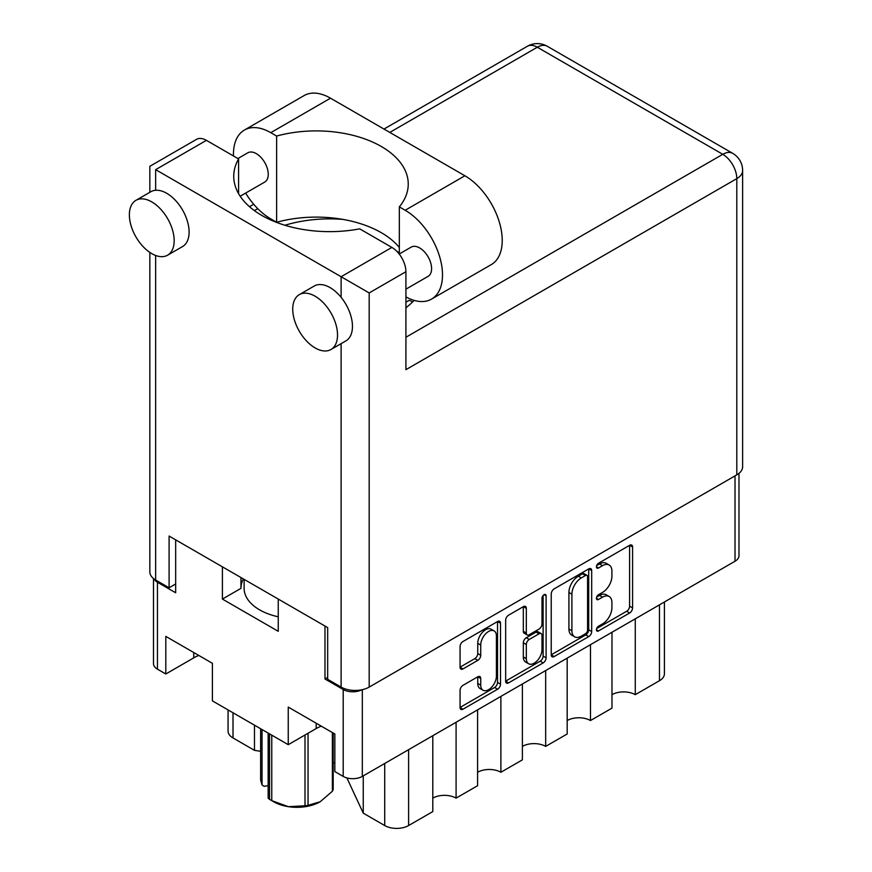 <?xml version="1.0" encoding="UTF-8"?>
<svg xmlns="http://www.w3.org/2000/svg" width="872" height="872" viewBox="0 0 872 872"><rect width="100%" height="100%" fill="white"/><g stroke="black" fill="none" stroke-linecap="round" stroke-linejoin="round"><path stroke-width="1.31" d="M494.119 630.914L491.132 629.192A11.085 6.398 120 0 0 485.584 629.737A11.085 6.398 120 0 0 477.747 643.329L480.734 645.051A11.085 6.398 120 0 1 488.571 631.47A11.085 6.398 120 0 1 494.119 630.914A11.085 6.398 120 0 1 496.419 635.993L496.419 676.105A11.085 6.398 120 0 1 491.579 687.267A11.085 6.398 120 0 1 483.034 690.232A11.085 6.398 120 0 1 480.734 685.163L480.734 678.471A4.142 2.398 120 0 0 479.873 676.574A4.142 2.398 120 0 0 477.802 676.781L462.999 685.327A4.142 2.398 120 0 0 460.067 690.406L460.067 707.497A4.142 2.398 120 0 0 460.928 709.394A4.142 2.398 120 0 0 462.999 709.187L497.585 689.218A4.142 2.398 120 0 0 500.517 684.139L500.517 623.218A4.142 2.398 120 0 0 499.656 621.322A4.142 2.398 120 0 0 497.585 621.518L462.999 641.498A4.142 2.398 120 0 0 460.067 646.566L460.067 667.222A4.142 2.398 120 0 0 460.928 669.118A4.142 2.398 120 0 0 462.999 668.911L477.802 660.366A4.142 2.398 120 0 0 480.734 655.286L480.734 645.051M544.052 594.704L546.101 595.881A2.899 1.679 120 0 0 545.501 594.551A2.899 1.679 120 0 0 544.052 594.704A2.899 1.679 120 0 0 542.003 598.257L542.003 623.981A4.142 2.398 120 0 1 539.07 629.05L529.25 634.729A4.142 2.398 120 0 1 527.178 634.925A4.142 2.398 120 0 1 526.317 633.028L526.317 608.318A4.142 2.398 120 0 0 525.456 606.422A4.142 2.398 120 0 0 523.385 606.629L526.317 608.318M551.235 593.941L551.235 654.861A4.142 2.398 120 0 0 552.085 656.758A4.142 2.398 120 0 0 554.167 656.562L588.753 636.582A4.142 2.398 120 0 0 591.685 631.513L591.685 570.582A4.142 2.398 120 0 0 590.824 568.686A4.142 2.398 120 0 0 588.753 568.893L554.167 588.862A4.142 2.398 120 0 0 551.235 593.941M738.976 473.365L738.976 555.704A13.516 7.804 180 0 1 735.02 561.23L362.316 776.407A13.516 7.804 180 0 1 343.197 776.407L334.837 771.578L334.837 733.984L288.25 707.094L288.25 744.677L316.176 728.556A32.94 19.021 180 0 1 321.267 726.147M602.53 623.894L598.497 626.216A2.899 1.679 120 0 0 596.601 628.777A2.899 1.679 120 0 0 597.048 631.099A2.899 1.679 120 0 0 598.497 630.957L629.649 612.972A4.142 2.398 120 0 0 632.582 607.904L632.582 546.973A4.142 2.398 120 0 0 631.72 545.076A4.142 2.398 120 0 0 629.649 545.283L598.497 563.258A2.899 1.679 120 0 0 596.601 565.819A2.899 1.679 120 0 0 597.048 568.141A2.899 1.679 120 0 0 598.497 567.999L602.53 565.677A13.265 7.663 120 0 1 609.157 565.012A13.265 7.663 120 0 1 611.915 571.095L611.915 576.163A13.265 7.663 120 0 1 602.53 592.415L598.497 594.737A2.899 1.679 120 0 0 596.601 597.298A2.899 1.679 120 0 0 597.048 599.62A2.899 1.679 120 0 0 598.497 599.478L602.53 597.157A13.265 7.663 120 0 1 609.157 596.492A13.265 7.663 120 0 1 611.915 602.574L611.915 607.642A13.265 7.663 120 0 1 602.53 623.894M505.651 681.119L540.182 661.183L543.169 662.905A4.142 2.398 120 0 0 546.101 657.826L546.101 595.881M543.169 662.905L508.583 682.874A4.142 2.398 120 0 1 506.512 683.081A4.142 2.398 120 0 1 505.651 681.185L505.651 620.254A4.142 2.398 120 0 1 508.583 615.174L523.385 606.629M288.25 744.677L212.397 700.881L212.397 663.298L165.811 636.397L165.811 673.991L193.737 657.87A32.94 19.021 0 0 1 198.827 655.461M165.811 673.991L157.451 669.162A13.516 7.804 180 0 1 153.494 663.647L153.494 578.539M327.676 677.435L324.983 678.983L343.197 689.501A13.516 7.804 0 0 0 361.804 689.785M324.983 678.983L324.983 626.052M222.404 566.822L222.404 599.075L278.244 631.317L278.244 599.064M154.05 578.975A13.516 7.804 0 0 0 157.451 582.256L175.664 592.775L175.664 539.844M240.955 588.229A55.961 32.308 180 0 1 243.353 578.921M222.404 599.075L240.955 588.36L240.955 577.537M635.274 618.815L635.274 694.679L659.461 680.716L659.461 604.852M611.981 632.265L611.981 708.129L590.475 720.544L590.475 644.681M611.981 694.679A16.47 9.505 180 0 1 635.274 694.679M567.182 658.12L567.182 733.984L545.676 746.399L545.676 670.535M567.182 720.544A16.47 9.505 180 0 1 590.475 720.544M522.383 683.986L522.383 759.85L500.888 772.265A16.47 9.505 0 0 0 477.594 772.265M522.383 746.399A16.47 9.505 180 0 1 545.676 746.399M500.888 696.401L500.888 772.265M477.594 709.852L477.594 785.716L456.089 798.131A16.47 9.505 0 0 0 432.795 798.131M456.089 722.267L456.089 798.131M432.795 735.717L432.795 811.581L408.608 825.544A16.895 9.755 180 0 1 384.716 825.544L384.716 763.469M363.253 775.862L363.253 813.151L384.716 825.544M363.253 813.151L346.893 777.911M254.471 725.177L254.471 750.345L260.641 751.304M233.009 712.784L233.009 737.952L254.471 750.345M233.009 737.952A16.895 9.755 180 0 1 228.061 731.063L228.061 709.928M664.409 601.985L664.409 673.816A16.895 9.755 180 0 1 659.461 680.716M334.837 763.109A16.895 9.755 0 0 0 333.191 762.629M609.157 596.492L606.182 594.769A13.265 7.663 120 0 0 599.544 595.434L602.53 597.157M596.677 597.091L599.544 595.434M609.157 565.012L606.182 563.29A13.265 7.663 120 0 0 599.544 563.955L602.53 565.677M596.677 565.612L599.544 563.955M596.677 628.57L626.663 611.25A4.142 2.398 120 0 0 629.595 606.171L629.595 545.316M551.235 654.796L585.766 634.86A4.142 2.398 120 0 0 588.698 629.78L588.698 568.926M585.526 633.704A2.899 1.679 120 0 0 587.575 630.151L587.575 576.675A2.899 1.679 120 0 0 586.976 575.346A2.899 1.679 120 0 0 585.526 575.487L581.275 577.94A13.265 7.663 120 0 0 571.901 594.192L571.901 630.75A13.265 7.663 120 0 0 574.648 636.822A13.265 7.663 120 0 0 581.275 636.168L585.526 633.704M586.976 575.346L583.989 573.623A2.899 1.679 120 0 0 582.54 573.765L585.526 575.487M574.648 636.822L571.661 635.099A13.265 7.663 120 0 1 568.915 629.028L568.915 592.47A13.265 7.663 120 0 1 578.289 576.218L582.54 573.765M523.331 606.661L523.331 631.306A4.142 2.398 120 0 0 524.192 633.203L527.178 634.925M543.114 595.5L543.114 656.104L546.101 657.826M526.317 658.676A11.085 6.398 120 0 0 528.606 663.745A11.085 6.398 120 0 0 537.152 660.78A11.085 6.398 120 0 0 542.003 649.618L542.003 635.481A4.142 2.398 120 0 0 541.141 633.584A4.142 2.398 120 0 0 539.07 633.791L529.25 639.459A4.142 2.398 120 0 0 526.317 644.539L526.317 658.676L523.331 656.943A11.085 6.398 120 0 0 525.62 662.022L528.606 663.745M541.141 633.584L538.155 631.862A4.142 2.398 120 0 0 536.084 632.069L539.07 633.791M523.331 656.943L523.331 642.817A4.142 2.398 120 0 1 526.263 637.737L536.084 632.069M540.182 661.183A4.142 2.398 120 0 0 543.114 656.104M483.034 690.232L480.047 688.509A11.085 6.398 120 0 1 477.747 683.43L477.747 676.814M460.067 667.156L474.815 658.643A4.142 2.398 120 0 0 477.747 653.564L477.747 643.329M460.067 707.432L494.598 687.496A4.142 2.398 120 0 0 497.531 682.416L497.531 621.551M399.322 247.43A92.072 53.159 0 0 0 276.631 222.262L270.778 218.883A52.789 30.476 60 0 1 245.621 193.094M233.478 155.968A52.789 30.476 60 0 1 233.456 154.224A52.789 30.476 60 0 1 244.389 130.059A52.789 30.476 60 0 1 270.778 132.675L276.631 136.054L276.631 222.262M337.529 335.012A31.675 18.29 -120 0 0 323.697 303.129A31.675 18.29 -120 0 0 299.292 294.649A31.675 18.29 -120 0 0 292.73 309.146A31.675 18.29 -120 0 0 306.562 341.017A31.675 18.29 -120 0 0 330.968 349.509A31.675 18.29 -120 0 0 337.529 335.012M330.968 349.509L345.901 340.887A31.675 18.29 -120 0 0 352.462 326.39A31.675 18.29 -120 0 0 341.115 297.341A31.675 18.29 -120 0 0 314.225 286.027L299.292 294.649M174.171 240.694A31.675 18.29 -120 0 0 160.35 208.822A31.675 18.29 -120 0 0 135.934 200.331A31.675 18.29 -120 0 0 129.372 214.828A31.675 18.29 -120 0 0 143.204 246.711A31.675 18.29 -120 0 0 167.609 255.191A31.675 18.29 -120 0 0 174.171 240.694M167.609 255.191L182.542 246.569A31.675 18.29 -120 0 0 189.104 232.072A31.675 18.29 -120 0 0 155.652 190.27A31.675 18.29 -120 0 0 150.867 191.709L135.934 200.331M405.916 307.74A95.876 55.35 0 0 0 414.113 300.382M343.078 219.428A95.876 55.35 0 0 0 284.915 225.259M396.825 251.31A95.876 55.35 180 0 1 399.322 252.782M237.914 158.53L247.855 152.785A16.895 9.755 60 0 1 260.87 157.309A16.895 9.755 60 0 1 268.249 174.313A16.895 9.755 60 0 1 264.75 182.052L240.181 196.233M399.202 254.025L411.203 247.103A16.895 9.755 60 0 1 424.228 251.627A16.895 9.755 60 0 1 431.596 268.63A16.895 9.755 60 0 1 428.098 276.359L405.916 289.166M155.652 169.659L341.115 276.729L391.877 247.419L359.711 228.846A95.876 55.35 0 0 1 233.74 176.297A95.876 55.35 0 0 1 238.59 158.922L206.424 140.348L155.652 169.659C148.087 165.288 148.087 165.288 155.652 169.659L155.652 190.27M736.807 474.848L736.807 178.629A19.849 11.456 180 0 0 742.628 170.52L742.628 466.738A19.849 11.456 180 0 1 736.807 474.848L369.183 687.092A19.849 11.456 180 0 1 341.115 687.092L327.676 679.332L327.676 627.6L169.092 536.051L169.092 587.772L155.652 580.022A19.849 11.456 180 0 1 149.842 571.912L149.842 252.411M391.877 247.419A19.849 11.456 60 0 1 405.916 271.726L405.916 369.663L736.807 178.629A19.849 11.456 60 0 0 722.768 154.311L537.316 47.241L389.795 132.413M169.092 587.772L175.664 583.978M149.842 192.298L149.842 166.301L196.505 139.367A19.849 11.456 60 0 1 206.424 140.348M238.59 158.922L238.59 193.671M405.916 271.726L369.183 292.938L341.115 276.729L341.115 297.341M244.389 130.059L304.11 95.571A52.789 30.476 60 0 1 330.51 98.187L464.896 175.773A52.789 30.476 60 0 1 499.384 222.295A52.789 30.476 60 0 1 491.296 264.608L431.564 299.085A52.789 30.476 60 0 1 405.916 296.894M399.322 253.959L399.322 206.882L405.175 210.261A52.789 30.476 60 0 1 439.662 256.782A52.789 30.476 60 0 1 431.564 299.085M399.322 206.882A92.072 53.159 0 0 0 408.249 184.057A92.072 53.159 0 0 0 276.631 136.054M412.391 302.159A5.276 3.052 -120 0 0 408.358 300.786L405.916 302.192M278.244 616.809A52.789 30.476 180 0 1 259.584 609.844A52.789 30.476 180 0 1 244.116 588.295L244.116 579.368M271.77 735.161L271.77 800.649A37.169 21.462 180 0 1 270.636 800.027L270.636 800.027A37.169 21.462 180 0 1 269.546 799.373L269.546 733.875M269.546 799.373L268.151 798.142L268.151 733.08M268.151 785.683L264.151 786.304L262.036 784.953L260.641 780.178L260.641 728.73M271.77 800.649L288.392 806.676A32.94 19.021 180 0 1 273.623 801.75L270.636 800.027M308.045 733.254L308.045 805.325L320.209 801.75A32.94 19.021 180 0 1 288.392 806.676L305.004 805.793L305.004 735.009M308.045 805.325A37.169 21.462 180 0 1 305.004 805.793M320.209 801.75L332.374 791.275L332.374 732.567M333.191 733.036L333.191 789.531A37.169 21.462 180 0 1 332.374 791.275M262.036 729.537L262.036 784.953M735.02 561.23L735.02 475.872M362.316 689.676L362.316 776.407M343.197 776.407L343.197 689.501M157.451 582.256L157.451 669.162M408.608 749.68L408.608 825.544M193.737 652.518L193.737 657.87M316.176 723.215L316.176 728.556M596.448 598.301L598.497 599.478M596.448 566.822L598.497 567.999M629.649 545.283L632.582 546.973M629.595 606.171L632.582 607.904M626.663 611.25L629.649 612.972M596.448 629.769L598.497 630.957M588.753 568.893L591.685 570.582M588.698 629.78L591.685 631.513M585.766 634.86L588.753 636.582M551.235 654.861L554.167 656.562M578.289 576.218L581.275 577.94M568.915 592.47L571.901 594.192M568.915 629.028L571.901 630.75M505.651 681.185L508.583 682.874M523.331 631.306L526.317 633.028M526.263 637.737L529.25 639.459M523.331 642.817L526.317 644.539M477.802 676.781L480.734 678.471M477.747 683.43L480.734 685.163M477.747 653.564L480.734 655.286M474.815 658.643L477.802 660.366M460.067 667.222L462.999 668.911M497.585 621.518L500.517 623.218M497.531 682.416L500.517 684.139M494.598 687.496L497.585 689.218M460.067 707.497L462.999 709.187M341.115 687.092L341.115 343.655M155.652 255.474L155.652 580.022M405.916 337.246L722.768 154.311A19.849 11.456 120 0 1 732.698 153.33L547.245 46.26A19.849 11.456 120 0 0 537.316 47.241A19.849 11.456 60 0 0 527.397 46.26L383.974 129.056M257.752 208.648L254.373 210.599M369.183 292.938L369.183 687.092M405.175 210.261L464.896 175.773M270.778 132.675L330.51 98.187M253.719 204.266L249.501 206.697M547.245 46.26A19.849 19.849 0 0 0 527.397 46.26M742.628 170.52A19.849 19.849 0 0 0 732.698 153.33"/></g></svg>
